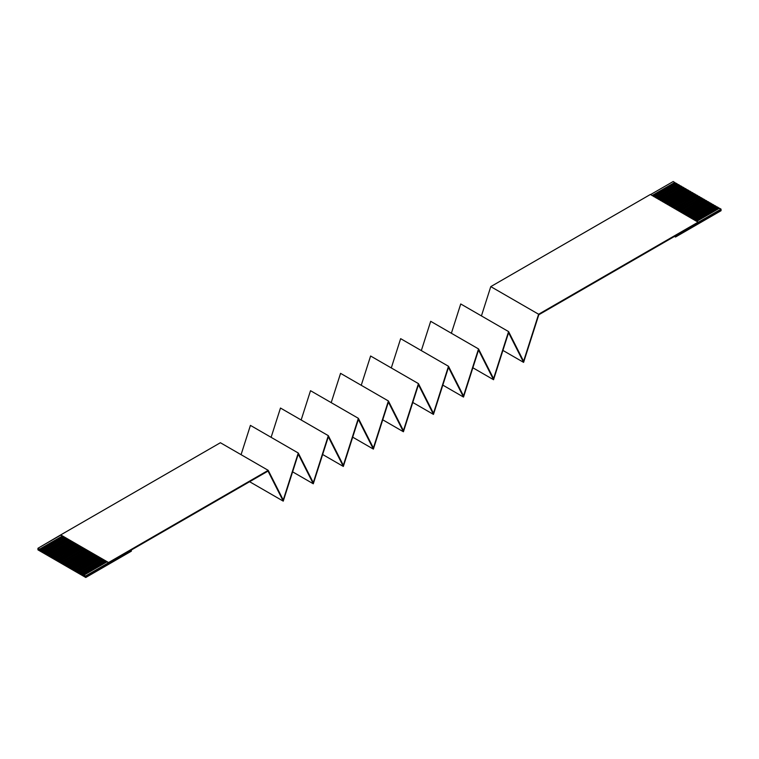 <?xml version="1.0" encoding="UTF-8"?>
<svg xmlns="http://www.w3.org/2000/svg" width="759" height="759" viewBox="0 0 759 759"><rect width="100%" height="100%" fill="white"/><g stroke="black" fill="none" stroke-linecap="round" stroke-linejoin="round"><path stroke-width="1.14" d="M650.425 194.446L698.271 222.292L721.05 209.142L675.491 235.84L675.491 237.026L721.05 210.717L721.05 209.531L721.05 210.717L675.491 237.026L674.466 236.428L675.491 237.026L675.491 235.84L538.805 314.757L523.596 362.366L508.577 332.689L493.549 379.718L478.531 350.032L463.512 397.061L448.493 367.375L463.512 397.061L442.82 385.117L463.512 397.061L478.531 350.032L493.549 379.718L472.866 367.773L493.549 379.718L508.577 332.689L523.596 362.366L502.913 350.421L523.596 362.366L538.805 314.757L721.05 209.531L719.456 208.222L721.05 209.142L698.271 222.292L650.425 194.446L490.779 286.617L538.615 314.235L698.271 222.064L538.615 314.235L490.779 286.617L481.424 315.905L490.779 286.617L650.425 194.446M105.615 561.043L60.729 534.905L105.615 561.043L104.695 560.512L81.915 573.671L82.826 574.193L105.615 561.043L82.826 574.193L37.95 548.681L85.786 576.299L82.826 574.193L105.843 561.176L82.826 574.459L85.786 576.299L37.95 548.681L37.95 549.858L37.95 548.283L39.544 549.203L62.323 536.053L60.729 535.133L37.95 548.283L60.729 534.905L108.575 562.523L268.221 470.352L283.249 500.029L298.268 453.009L250.423 425.382L298.268 453.009L283.249 500.029L268.221 470.352L220.385 442.725L268.221 470.352L85.786 575.901L108.575 562.751L106.981 561.831L84.192 574.98L106.981 561.831L105.615 561.043M80.549 572.874L103.328 559.725L102.418 559.203L79.638 572.352L80.549 573.14L103.556 559.857L80.549 573.14L81.915 573.927L104.695 560.512L103.328 559.725L80.549 572.874M78.272 571.565L101.051 558.406L100.141 557.884L77.361 571.034L78.272 571.821L101.279 558.539L78.272 571.821L79.638 572.618L102.418 559.203L101.051 558.406L78.272 571.565M75.995 570.246L98.774 557.097L97.864 556.565L75.084 569.724L75.995 570.512L99.002 557.229L75.995 570.512L77.361 571.299L100.141 557.884L98.774 557.097L75.995 570.246M73.718 568.927L96.497 555.778L95.587 555.256L72.807 568.406L73.718 569.193L96.725 555.911L73.718 569.193L75.084 569.981L97.864 556.565L96.497 555.778L73.718 568.927M71.441 567.618L94.22 554.468L93.31 553.937L70.53 567.087L71.441 567.884L94.448 554.592L71.441 567.884L72.807 568.671L95.587 555.256L94.22 554.468L71.441 567.618M69.164 566.299L91.943 553.15L91.033 552.618L68.253 565.778L69.164 566.565L92.171 553.283L69.164 566.565L70.53 567.352L93.31 553.937L91.943 553.15L69.164 566.299M66.887 564.99L89.666 551.831L88.756 551.309L65.967 564.459L66.887 565.246L89.894 551.964L66.887 565.246L68.253 566.034L91.033 552.618L89.666 551.831L66.887 564.99M64.6 563.671L87.389 550.522L86.479 549.99L63.69 563.15L64.6 563.937L87.617 550.654L64.6 563.937L65.967 564.724L88.756 551.309L87.389 550.522L64.6 563.671M62.323 562.353L85.103 549.203L84.192 548.681L61.413 561.831L62.323 562.618L85.331 549.336L62.323 562.618L63.69 563.406L86.479 549.99L85.103 549.203L62.323 562.353M60.046 561.043L82.826 547.884L81.915 547.362L59.136 560.512L60.046 561.299L83.054 548.017L60.046 561.299L61.413 562.096L84.192 548.681L82.826 547.884L60.046 561.043M57.769 559.725L80.549 546.575L79.638 546.044L56.859 559.203L57.769 559.99L80.777 546.708L57.769 559.99L59.136 560.778L81.915 547.362L80.549 546.575L57.769 559.725M55.492 558.406L78.272 545.256L77.361 544.734L54.582 557.884L55.492 558.671L78.5 545.389L55.492 558.671L56.859 559.459L79.638 546.044L78.272 545.256L55.492 558.406M53.215 557.097L75.995 543.937L75.084 543.416L52.305 556.565L53.215 557.362L76.223 544.07L53.215 557.362L54.582 558.15L77.361 544.734L75.995 543.937L53.215 557.097M50.938 555.778L73.718 542.628L72.807 542.097L50.028 555.256L50.938 556.043L73.946 542.761L50.938 556.043L52.305 556.831L75.084 543.416L73.718 542.628L50.938 555.778M48.661 554.468L71.441 541.309L70.53 540.788L47.751 553.937L48.661 554.725L71.669 541.442L48.661 554.725L50.028 555.512L72.807 542.097L71.441 541.309L48.661 554.468M46.375 553.15L69.164 540L68.253 539.469L45.464 552.618L46.375 553.415L69.392 540.123L46.375 553.415L47.751 554.203L70.53 540.788L69.164 540L46.375 553.15M44.098 551.831L66.887 538.681L65.967 538.159L43.187 551.309L44.098 552.097L67.115 538.814L44.098 552.097L45.464 552.884L68.253 539.469L66.887 538.681L44.098 551.831M41.821 550.522L64.6 537.363L63.69 536.841L40.91 549.99L41.821 550.778L64.828 537.495L41.821 550.778L43.187 551.575L65.967 538.159L64.6 537.363L41.821 550.522M695.31 220.584L718.09 207.425L717.179 206.903L694.4 220.053L717.179 206.903L719.456 208.478L718.09 207.425L695.31 220.584M673.214 181.515L676.174 183.488L673.214 181.515L650.425 194.674L673.214 181.515M676.174 183.232L678.451 184.807L676.174 183.232L653.385 196.382L676.174 183.232M678.451 184.541L680.728 186.126L678.451 184.541L655.672 197.701L678.451 184.541M680.728 185.86L683.005 187.435L680.728 185.86L657.949 199.01L680.728 185.86M683.005 187.179L685.282 188.754L683.005 187.179L660.226 200.329L683.005 187.179M685.282 188.488L687.559 190.073L685.282 188.488L662.503 201.638L685.282 188.488M687.559 189.807L689.836 191.382L687.559 189.807L664.78 202.957L687.559 189.807M689.836 191.116L692.113 192.701L689.836 191.116L667.057 204.275L689.836 191.116M692.113 192.435L694.4 194.01L692.113 192.435L669.334 205.585L692.113 192.435M694.4 193.754L696.677 195.329L694.4 193.754L671.611 206.903L694.4 193.754M696.677 195.063L698.954 196.647L696.677 195.063L673.897 208.222L696.677 195.063M698.954 196.382L701.231 197.957L698.954 196.382L676.174 209.531L698.954 196.382M701.231 197.701L703.508 199.275L701.231 197.701L678.451 210.85L701.231 197.701M703.508 199.01L705.785 200.594L703.508 199.01L680.728 212.169L703.508 199.01M705.785 200.329L708.062 201.903L705.785 200.329L683.005 213.478L705.785 200.329M708.062 201.638L710.339 203.222L708.062 201.638L685.282 214.797L708.062 201.638M710.339 202.957L712.625 204.532L710.339 202.957L687.559 216.106L710.339 202.957M712.625 204.275L714.902 205.85L712.625 204.275L689.836 217.425L712.625 204.275M714.902 205.585L717.179 207.169L714.902 205.585L692.113 218.744L714.902 205.585M693.033 219.266L715.813 206.116L693.033 219.266M690.747 217.947L713.536 204.797L690.747 217.947M688.47 216.638L711.249 203.488L688.47 216.638M686.193 215.319L708.972 202.169L686.193 215.319M683.916 214.01L706.695 200.85L683.916 214.01M681.639 212.691L704.418 199.541L681.639 212.691M679.362 211.372L702.141 198.222L679.362 211.372M677.085 210.063L699.864 196.904L677.085 210.063M674.808 208.744L697.587 195.594L674.808 208.744M672.521 207.425L695.31 194.276L672.521 207.425M670.244 206.116L693.033 192.966L670.244 206.116M667.967 204.797L690.747 191.648L667.967 204.797M665.69 203.488L688.47 190.329L665.69 203.488M663.413 202.169L686.193 189.019L663.413 202.169M661.136 200.85L683.916 187.701L661.136 200.85M658.859 199.541L681.639 186.382L658.859 199.541M656.582 198.222L679.362 185.073L656.582 198.222M654.305 196.904L677.085 183.754L654.305 196.904M652.019 195.594L674.808 182.435L652.019 195.594M719.456 208.222L696.677 221.372L719.456 208.222M523.596 361.265L538.615 314.235L523.596 361.265L508.577 331.579L523.596 361.265M460.741 303.97L508.577 331.588L460.732 303.961L451.377 333.258L460.741 303.97M493.549 378.608L508.577 331.588L493.549 378.608L478.531 348.931L493.549 378.608M430.695 321.313L478.531 348.931L430.685 321.313L421.33 350.601L430.695 321.313M463.512 395.961L478.531 348.931L463.512 395.961L448.493 366.274L463.512 395.961M400.648 338.656L448.484 366.274L400.648 338.656L391.293 367.944L400.648 338.656M433.465 413.304L448.484 366.274L433.465 413.304L418.446 383.618L433.465 413.304M370.61 356.009L418.446 383.618L370.601 355.999L361.246 385.287L370.61 356.009M412.773 402.46L433.465 414.405L418.446 384.728L403.418 431.757L388.399 402.071L373.381 449.1L358.362 419.414L343.334 466.443L328.315 436.767L313.287 483.787L298.268 454.11L283.249 501.139L268.221 471.453L283.249 501.139L249.616 481.718L283.249 501.139L298.268 454.11L313.287 483.787L292.604 471.842L313.287 483.787L328.315 436.767L343.334 466.443L322.641 454.499L343.334 466.443L358.352 419.414L373.381 449.1L352.688 437.156L373.381 449.1L388.399 402.071L403.418 431.757L382.735 419.812L403.418 431.757L418.446 384.728L433.465 414.405L412.773 402.46M448.484 367.384L433.465 414.405L448.484 367.384M403.418 430.647L418.446 383.618L403.418 430.647L388.399 400.97L403.418 430.647M340.563 373.352L388.399 400.97L340.554 373.343L331.199 402.64L340.563 373.352M373.381 447.99L388.399 400.97L373.381 447.99L358.362 418.313L373.381 447.99M310.516 390.695L358.352 418.313L310.516 390.695L301.162 419.983L310.516 390.695M343.334 465.343L358.352 418.313L343.334 465.343L328.315 435.657L343.334 465.343M280.479 408.038L328.315 435.657L280.469 408.038L271.115 437.326L280.479 408.038M313.287 482.686L328.315 435.657L313.287 482.686L298.268 453L313.287 482.686M250.423 425.382L241.068 454.679L250.432 425.391M85.786 577.485L85.786 576.299L85.786 577.485L131.354 551.176L131.354 549.99L85.786 576.299L268.041 471.073L131.354 549.99L131.354 551.176L85.786 577.485L37.95 549.858L85.786 577.485M220.385 442.734L60.729 534.905L220.385 442.734M62.323 536.053L39.544 549.469L62.551 536.186L39.544 549.469L40.91 550.256L63.69 536.841L62.323 536.053M652.446 195.613L674.808 182.701L652.446 195.613M654.723 196.923L677.085 184.02L654.723 196.923M657 198.241L679.362 185.329L657 198.241M659.277 199.56L681.639 186.648L659.277 199.56M661.563 200.869L683.916 187.966L661.563 200.869M663.84 202.188L686.193 189.276L663.84 202.188M666.117 203.497L688.47 190.594L666.117 203.497M668.394 204.816L690.747 191.913L668.394 204.816M670.671 206.135L693.033 193.222L670.671 206.135M672.948 207.444L695.31 194.541L672.948 207.444M675.225 208.763L697.587 195.85L675.225 208.763M677.502 210.082L699.864 197.169L677.502 210.082M679.779 211.391L702.141 198.488L679.779 211.391M682.066 212.71L704.418 199.797L682.066 212.71M684.343 214.029L706.695 201.116L684.343 214.029M686.62 215.338L708.972 202.435L686.62 215.338M688.897 216.657L711.249 203.744L688.897 216.657M691.174 217.966L713.536 205.063L691.174 217.966M693.451 219.285L715.813 206.382L693.451 219.285M695.728 220.603L718.09 207.691L695.728 220.603"/></g></svg>

